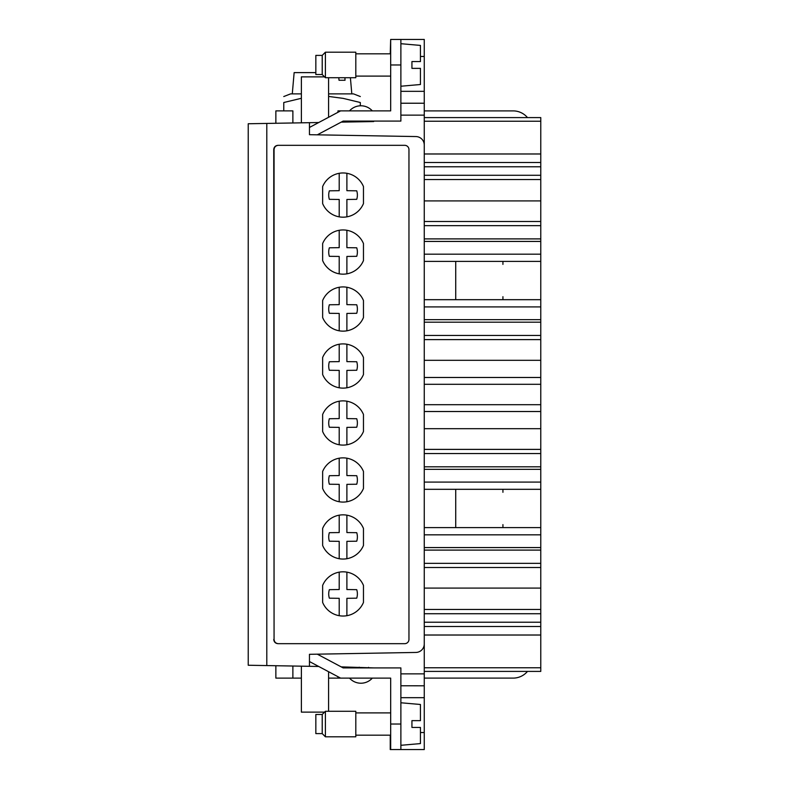 <?xml version="1.0" encoding="UTF-8"?>
<svg xmlns="http://www.w3.org/2000/svg" width="789" height="789" viewBox="0 0 789 789"><rect width="100%" height="100%" fill="white"/><g stroke="black" fill="none" stroke-linecap="round" stroke-linejoin="round"><path stroke-width="1.18" d="M390.673 53.82L355.809 53.82L390.249 53.82L390.673 39.45L390.673 110.884L340.611 110.884L309.456 127.453L309.456 122.689L309.456 134.692L415.911 136.556A8.501 8.501 0.5 0 1 424.265 145.058L424.265 697.673L400.881 697.673L400.881 685.769L424.265 685.799M502.928 261.406L502.928 264.384L502.928 261.406M315.837 714.469L322.218 714.469L322.218 733.602L315.837 733.602L315.837 714.469L322.218 714.469L324.555 712.132L301.378 712.132L301.378 666.172M323.204 527.19A22.112 22.112 -90 0 0 322.642 528.443L322.642 545.446A22.112 22.112 -90 0 0 339.201 558.72A22.112 22.112 -179.5 0 0 346.894 558.72L346.894 541.343L356.736 541.205A14.33 14.33 -90 0 0 356.736 532.683L346.894 532.555L346.894 515.168M323.204 356.263A22.112 22.112 -90 0 0 322.642 357.506L322.642 374.519L322.642 357.506A22.112 22.112 -179.5 0 1 363.463 357.506L363.463 374.519A22.112 22.112 -179.5 0 1 322.642 374.519A22.112 22.112 -90 0 0 339.201 387.784A22.112 22.112 -179.5 0 0 346.894 387.784A22.112 22.112 -90 0 0 363.463 374.519L363.463 357.506M339.201 344.241L339.201 361.618L329.358 361.757A14.33 14.33 -90 0 0 329.358 370.268L339.201 370.406L339.201 387.784M323.204 470.214A22.112 22.112 -90 0 0 322.642 471.467A22.112 22.112 -179.5 0 1 363.463 471.467L363.463 488.47A22.112 22.112 -90 0 1 346.894 501.745L346.894 484.357L356.736 484.229A14.33 14.33 -90 0 0 356.736 475.708L346.894 475.57L346.894 458.192M363.463 585.418A22.112 22.112 -179.5 0 0 322.642 585.418L322.642 602.431A22.112 22.112 -179.5 0 0 363.463 602.431L363.463 585.418L363.463 602.431A22.112 22.112 -90 0 1 346.894 615.696L346.894 598.318L356.736 598.18A14.33 14.33 -90 0 0 356.736 589.669L346.894 589.531L346.894 572.153M323.204 584.176A22.112 22.112 -90 0 0 322.642 585.418L322.642 602.431A22.112 22.112 -90 0 0 339.201 615.696A22.112 22.112 -179.5 0 0 346.894 615.696M273.744 639.425C274 641.999 275.42 643.42 277.994 643.676L404.708 643.676A4.251 4.251 -179.5 0 0 408.958 639.425L408.958 149.575A4.251 4.251 0.5 0 0 404.708 145.324L277.994 145.324C275.42 145.58 274 147.001 273.744 149.575L274.069 639.425C274.325 641.999 275.746 643.42 278.32 643.676L404.708 643.676A4.251 4.251 0.5 0 0 408.958 639.425M324.555 76.868L301.378 76.868L301.378 122.828L318.717 122.522L266.8 123.429L266.8 665.571L309.456 666.311L309.456 654.308L415.911 652.444A8.501 8.501 -179.5 0 0 424.265 643.942L424.265 643.942M420.438 56.463L424.265 56.463L424.265 39.45L424.265 91.327L400.881 91.327L400.881 115.135L424.265 115.135L424.265 145.058A8.501 8.501 0.5 0 0 415.911 136.556L309.456 134.692M424.265 91.327L424.265 115.135M420.438 732.537L424.265 732.537L424.265 749.55L424.265 697.673M346.894 387.784L346.894 370.406L356.736 370.268A14.33 14.33 -90 0 0 356.736 361.757L346.894 361.618L346.894 344.241M339.201 287.255L339.201 304.643L329.358 304.771A14.33 14.33 -90 0 0 329.358 313.292L339.201 313.43L339.201 330.808A22.112 22.112 -179.5 0 0 346.894 330.808L346.894 313.43L356.736 313.292A14.33 14.33 -90 0 0 356.736 304.771L346.894 304.643L346.894 287.255M363.463 528.443L363.463 545.446A22.112 22.112 -179.5 0 1 322.642 545.446L322.642 528.443A22.112 22.112 -179.5 0 1 363.463 528.443L363.463 545.446A22.112 22.112 -90 0 1 346.894 558.72M323.204 413.239A22.112 22.112 -90 0 0 322.642 414.481L322.642 431.494L322.642 414.481A22.112 22.112 -179.5 0 1 363.463 414.481L363.463 431.494A22.112 22.112 -90 0 1 346.894 444.759L346.894 427.382L356.736 427.243A14.33 14.33 -90 0 0 356.736 418.732L346.894 418.594L346.894 401.216M346.894 330.808A22.112 22.112 -90 0 0 363.463 317.533L363.463 300.53A22.112 22.112 -179.5 0 0 322.642 300.53L322.642 317.533L322.642 300.53A22.112 22.112 -90 0 1 323.204 299.287M424.265 377.487L540.771 377.487L540.771 411.513L424.265 411.513M339.201 515.168L339.201 532.555L329.358 532.683A14.33 14.33 -90 0 0 329.358 541.205L339.201 541.343L339.201 558.72M323.204 242.302A22.112 22.112 -90 0 0 322.642 243.554L322.642 260.557A22.112 22.112 -179.5 0 0 363.463 260.557L363.463 243.554A22.112 22.112 -179.5 0 0 322.642 243.554L322.642 260.557A22.112 22.112 -90 0 0 339.201 273.832A22.112 22.112 -179.5 0 0 346.894 273.832L346.894 256.445L356.736 256.317A14.33 14.33 -90 0 0 356.736 247.795L346.894 247.657L346.894 230.28M266.8 123.429L248.229 123.755L248.229 665.245L266.8 665.571M339.201 572.153L339.201 589.531L329.358 589.669A14.33 14.33 -90 0 0 329.358 598.18L339.201 598.318L339.201 615.696M424.265 110.904L513.846 110.904A18.709 18.709 180 0 1 527.486 117.591L540.771 117.591L540.771 153.983L424.265 153.983M424.265 166.775L540.771 166.775L540.771 153.983M540.771 166.775L540.771 179.527L424.265 179.527M424.265 200.909L540.771 200.909L540.771 179.527M540.771 200.909L540.771 335.443L424.265 335.443M540.771 377.487L540.771 335.443M540.771 411.513L540.771 453.557L424.265 453.557M424.265 563.346L540.771 563.346L540.771 453.557M540.771 482.089L424.265 482.089M540.771 563.346L540.771 613.724L424.265 613.724L540.771 613.724L540.771 635.017L424.265 635.017M424.265 671.409L540.771 671.409L540.771 635.017M502.928 299.682L502.928 296.703M502.928 524.616L502.928 527.594L502.928 524.616M363.463 414.481L363.463 431.494A22.112 22.112 -179.5 0 1 322.642 431.494A22.112 22.112 -90 0 0 339.201 444.759A22.112 22.112 -179.5 0 0 346.894 444.759M339.201 216.847A22.112 22.112 -179.5 0 0 346.894 216.847A22.112 22.112 -90 0 0 363.463 203.582A22.112 22.112 -179.5 0 1 322.642 203.582A22.112 22.112 -90 0 0 339.201 216.847L339.201 199.469L329.358 199.331A14.33 14.33 -90 0 1 329.358 190.82L339.201 190.682L339.201 173.304M339.201 401.216L339.201 418.594L329.358 418.732A14.33 14.33 -90 0 0 329.358 427.243L339.201 427.382L339.201 444.759M346.894 216.847L346.894 199.469L356.736 199.331A14.33 14.33 -90 0 0 356.736 190.82L346.894 190.682L346.894 173.304M363.463 471.467L363.463 488.47A22.112 22.112 -179.5 0 1 322.642 488.47L322.642 471.467L322.642 488.47A22.112 22.112 -90 0 0 339.201 501.745A22.112 22.112 -179.5 0 0 346.894 501.745M339.201 458.192L339.201 475.57L329.358 475.708A14.33 14.33 -90 0 0 329.358 484.229L339.201 484.357L339.201 501.745M278.32 145.324C275.746 145.59 274.325 147.001 274.069 149.575L274.069 639.425M339.201 330.808A22.112 22.112 -90 0 1 322.642 317.533A22.112 22.112 -179.5 0 0 363.463 317.533L363.463 300.53M502.928 489.318L502.928 492.297L502.928 489.318M424.265 117.591L540.771 117.591M318.717 666.478L309.456 666.311L309.456 661.547L340.611 678.116L328.589 678.116M455.726 489.318L455.726 527.594L424.265 527.594L540.771 527.594M390.249 735.18L390.249 749.55L424.265 749.55L400.881 749.55L400.881 667.908L368.562 667.908L368.562 667.346M275.864 665.729L275.864 678.116L301.378 678.116M424.265 673.865L400.881 673.865L400.881 685.769M341.193 666.873L373.67 667.908M540.771 667.76L424.265 667.76M424.265 678.096L513.846 678.096A18.709 18.709 -0 0 0 527.486 671.409L540.771 671.409M363.463 186.569L363.463 203.582L363.463 186.569A22.112 22.112 -179.5 0 0 322.642 186.569L322.642 203.582L322.642 186.569A22.112 22.112 -90 0 1 323.204 185.326M540.771 469.337L424.265 469.337M540.771 547.576L424.265 547.576M424.265 319.663L540.771 319.663M424.265 241.424L540.771 241.424M363.463 243.554L363.463 260.557A22.112 22.112 -90 0 1 346.894 273.832M424.265 428.693L540.771 428.693M424.265 588.091L540.771 588.091M339.201 230.28L339.201 247.657L329.358 247.795A14.33 14.33 -90 0 0 329.358 256.317L339.201 256.445L339.201 273.832M424.265 489.318L540.771 489.318M424.265 175.276L540.771 175.276L424.265 175.276M455.726 299.682L455.726 261.406L424.265 261.406L540.771 261.406M390.673 39.45L424.265 39.45L390.673 39.45L424.265 39.45L400.881 39.45L400.881 121.092L343.156 121.092L317.306 134.83M540.771 299.682L424.265 299.682M424.265 121.24L540.771 121.24M424.265 360.307L540.771 360.307M301.378 98.29L283.774 102.511C283.774 94.779 283.774 94.779 283.774 102.511L283.774 110.884L292.877 110.884L275.864 110.884L275.864 123.271L248.229 123.755M400.881 103.231L424.265 103.231M373.67 121.565L341.193 122.127L373.67 121.092M400.881 745.299L420.438 743.583L420.438 727.438L411.937 727.438L420.438 727.438L411.937 727.438L411.937 720.633L420.438 720.633L420.438 704.488L400.881 702.772M368.562 110.884L372.319 110.884A15.307 15.307 0 0 0 360.317 105.795A15.307 15.307 -0 0 1 372.319 110.884A15.307 15.307 -0 0 0 349.497 110.884A15.307 15.307 -0 0 1 360.317 105.795L360.317 102.511C360.317 94.779 360.317 94.779 360.317 102.511L343.107 98.369L328.589 96.426M337.948 110.884L337.948 112.304L337.948 110.884L349.497 110.884M275.864 123.271L301.378 122.828M420.438 45.417L400.881 43.701L420.438 45.417L420.438 61.562L411.937 61.562L411.937 68.367L420.438 68.367L411.937 68.367L420.438 68.367L420.438 84.512L400.881 86.228M328.589 117.275L328.589 77.716M292.877 110.884L292.877 122.976M355.809 52.202L325.403 52.202L325.403 77.716L355.809 77.716L355.809 52.202L325.403 52.202L322.218 55.398L325.403 52.202M315.837 55.398L322.218 55.398L315.837 55.398L315.837 74.531L322.218 74.531L325.403 77.716M390.673 76.099L355.809 76.099M322.218 55.398L322.218 74.531M315.837 72.618L294.139 72.618L292.285 93.881M360.317 96.544L353.511 93.881L328.589 93.881M301.378 93.881L290.579 93.881L283.774 96.544M342.248 80.271L339.023 80.271L345.03 80.271L344.931 77.716M338.787 77.716L339.023 80.271M390.673 749.55L400.881 749.55L390.673 749.55L390.673 678.116L340.611 678.116M349.497 678.116A15.307 15.307 180 0 0 372.319 678.116A15.307 15.307 0 0 1 349.497 678.116M317.306 654.17L343.156 667.908L400.881 667.908M337.948 676.696L337.948 678.116L337.948 676.696M355.809 711.284L325.403 711.284L325.403 736.798L355.809 736.798L355.809 711.284L328.589 711.284L328.589 671.725M292.877 678.116L292.877 666.024M390.673 712.901L355.809 712.901L390.673 712.901M390.673 735.18L355.809 735.18L355.809 712.901M322.218 714.469L325.403 711.284M322.218 733.602L325.403 736.798M540.771 404.708L424.265 404.708M540.771 384.292L424.265 384.292M540.771 534.824L424.265 534.824M424.265 306.911L540.771 306.911M424.265 254.176L540.771 254.176M540.771 449.385L424.265 449.385M424.265 567.508L540.771 567.508M540.771 609.473L424.265 609.473M424.265 622.225L540.771 622.225M540.771 626.515L424.265 626.515M424.265 550.101L540.771 550.101M540.771 466.812L424.265 466.812M540.771 339.615L424.265 339.615M540.771 221.492L424.265 221.492M540.771 225.654L424.265 225.654M540.771 238.899L424.265 238.899M540.771 162.485L424.265 162.485M424.265 322.188L540.771 322.188M359.212 121.092L359.212 121.822M390.673 64.964L400.881 64.964M368.562 121.654L368.562 121.092M390.673 724.036L400.881 724.036M359.212 667.178L359.212 667.908M350.395 77.716L351.815 93.881"/></g></svg>
